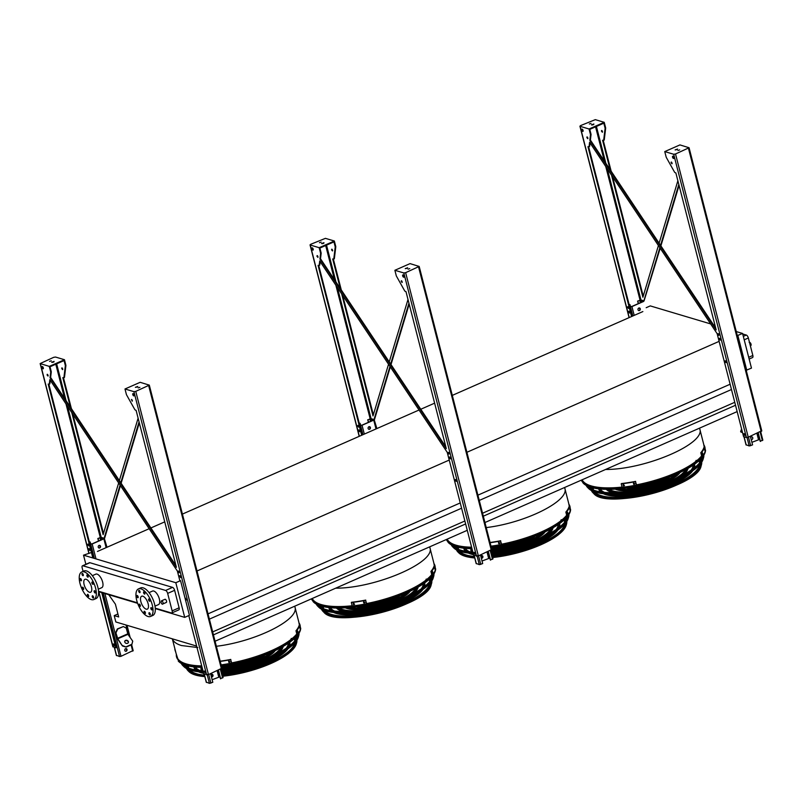 <?xml version="1.0" encoding="UTF-8"?>
<svg xmlns="http://www.w3.org/2000/svg" width="803" height="803" viewBox="0 0 803 803"><rect width="100%" height="100%" fill="white"/><g stroke="black" fill="none" stroke-linecap="round" stroke-linejoin="round"><path stroke-width="1.2" d="M166.341 602.421A1.706 0.753 -113.7 0 0 166.341 600.554A1.706 0.753 -113.7 0 0 164.966 599.299L161.473 600.825A1.706 0.753 66.3 0 1 162.848 602.089A1.706 0.753 66.3 0 1 162.848 603.956L166.341 602.421M149.047 592.604L152.54 591.068A7.388 3.252 66.3 0 1 159.345 598.978A7.388 3.252 66.3 0 1 158.482 604.599L154.999 606.135M98.538 591.229L137.443 602.832M155.25 608.152L171.38 612.96A2.74 1.204 -113.7 0 0 171.832 612.95A2.74 1.204 -113.7 0 0 172.143 610.872L167.656 593.387A2.74 1.204 -113.7 0 0 165.599 590.446L82.94 565.784A2.74 1.204 -113.7 0 0 82.488 565.794A2.74 1.204 -113.7 0 0 82.167 567.872L83.07 571.385M98.287 589.201L101.78 587.666A7.388 3.252 -113.7 0 0 101.78 579.595A7.388 3.252 -113.7 0 0 95.828 574.145L92.335 575.681M582.045 479.833A63.447 19.955 -14.4 0 0 583.64 482.051A63.447 19.955 -14.4 0 0 590.948 485.895A63.447 19.955 -14.4 0 0 622.064 487.09A63.337 19.914 165.6 0 1 591.038 485.855A63.337 19.914 165.6 0 1 582.145 479.782M701.611 455.873A63.337 19.914 165.6 0 1 636.518 484.851L635.484 481.629A64.702 20.346 165.6 0 1 621.221 483.838L621.371 483.577A64.019 20.135 -14.4 0 0 635.635 481.378M471.602 547.194A63.337 19.914 165.6 0 1 456.104 545.197A63.337 19.914 165.6 0 1 447.201 539.134M566.667 515.225A63.337 19.914 165.6 0 1 501.574 544.193L500.54 540.981A64.702 20.346 165.6 0 1 490.121 542.708M352.166 605.753A63.337 19.914 165.6 0 1 321.16 604.549A63.337 19.914 165.6 0 1 312.257 598.486M431.723 574.577A63.337 19.914 165.6 0 1 366.63 603.545L365.606 600.333A64.702 20.346 165.6 0 1 351.343 602.531L351.493 602.28A64.019 20.135 -14.4 0 0 365.746 600.082M175.817 582.717L180.545 580.649L189.438 615.299L184.72 617.377L175.817 582.717L83.522 555.174L91.442 552.524M85.871 564.298L83.522 555.174M184.72 617.377L155.28 608.584M137.614 603.314L98.568 591.66M82.488 565.794L89.454 562.722A2.74 1.204 66.3 0 1 89.916 562.712L82.94 565.784M165.599 590.446L172.565 587.384L89.916 562.712M172.565 587.384A2.74 1.204 66.3 0 1 174.632 590.325L167.656 593.387M172.143 610.872L179.119 607.801L174.632 590.325M179.119 607.801A2.74 1.204 66.3 0 1 178.808 609.889L171.832 612.95M730.118 384.236L477.915 495.16M460.239 502.939L208.027 613.863M719.117 341.365L466.904 452.29M449.228 460.069L197.026 570.993M731.473 389.515L479.271 500.44M461.595 508.209L209.382 619.133M194.988 639.7L191.666 626.932M734.755 402.303L482.553 513.227M464.877 520.996L212.675 631.921M735.518 405.264L483.316 516.188M465.64 523.957L213.427 634.882M737.144 411.608L484.942 522.532M467.266 530.311L215.063 641.236M117.911 613.984L114.207 615.62L115.833 621.964L196.635 646.084M108.736 594.692L115.391 604.167L118.673 616.955L114.207 615.62M642.862 311.574L452.3 395.387M434.624 403.166L420.782 409.249M419.036 410.022L182.411 514.091M164.735 521.86L150.904 527.952M149.157 528.715L97.464 551.45M92.044 552.414L92.777 552.283M736.271 331.569L742.574 333.456L737.315 335.624M646.194 307.7L650.279 305.903L710.645 323.92M713.465 324.763L714.961 325.215M201.714 665.898A63.337 19.914 165.6 0 1 186.216 663.9A63.337 19.914 165.6 0 1 176.931 656.754L172.334 638.827C173.378 641.768 176.419 644.006 181.498 645.542L197.779 647.539M296.779 633.928A63.337 19.914 165.6 0 1 231.696 662.897L230.662 659.685A64.702 20.346 165.6 0 1 220.243 661.401M742.574 333.456L751.467 368.105L746.208 370.273M746.75 370.183L737.857 335.534M743.317 336.357L746.298 335.052L742.715 333.978M748.697 357.295L752.843 355.468L748.356 337.983L744.21 339.81M746.298 335.052A2.74 1.204 66.3 0 1 748.356 337.983M752.843 355.468A2.74 1.204 66.3 0 1 752.531 357.556L749.149 359.041M89.444 592.233A7.046 3.102 66.3 0 1 84.486 585.839A7.046 3.102 66.3 0 1 84.947 579.304A7.046 3.102 66.3 0 1 90.619 584.504A7.046 3.102 66.3 0 1 90.619 592.202A7.046 3.102 66.3 0 1 89.444 592.233M94.152 591.65A1.235 0.542 -113.7 0 0 95.286 592.975A1.235 0.542 -113.7 0 0 95.286 591.63A1.235 0.542 -113.7 0 0 94.292 590.717A1.235 0.542 -113.7 0 0 94.152 591.65M91.923 582.988A1.235 0.542 -113.7 0 0 93.058 584.313A1.235 0.542 -113.7 0 0 93.058 582.968A1.235 0.542 -113.7 0 0 92.064 582.055A1.235 0.542 -113.7 0 0 91.923 582.988M86.905 575.831A1.235 0.542 -113.7 0 0 88.039 577.156A1.235 0.542 -113.7 0 0 88.039 575.811A1.235 0.542 -113.7 0 0 87.045 574.898A1.235 0.542 -113.7 0 0 86.905 575.831M82.016 574.376A1.235 0.542 -113.7 0 0 83.151 575.691A1.235 0.542 -113.7 0 0 83.151 574.346A1.235 0.542 -113.7 0 0 82.157 573.442A1.235 0.542 -113.7 0 0 82.016 574.376M80.139 579.475A1.235 0.542 -113.7 0 0 81.274 580.79A1.235 0.542 -113.7 0 0 81.274 579.445A1.235 0.542 -113.7 0 0 80.28 578.541A1.235 0.542 -113.7 0 0 80.139 579.475M82.358 588.137A1.235 0.542 -113.7 0 0 83.492 589.452A1.235 0.542 -113.7 0 0 83.492 588.107A1.235 0.542 -113.7 0 0 82.508 587.204A1.235 0.542 -113.7 0 0 82.358 588.137M87.386 595.294A1.235 0.542 -113.7 0 0 88.521 596.609A1.235 0.542 -113.7 0 0 88.521 595.264A1.235 0.542 -113.7 0 0 87.527 594.361A1.235 0.542 -113.7 0 0 87.386 595.294M92.275 596.749A1.235 0.542 -113.7 0 0 93.409 598.064A1.235 0.542 -113.7 0 0 93.409 596.719A1.235 0.542 -113.7 0 0 92.415 595.816A1.235 0.542 -113.7 0 0 92.275 596.749M91.331 599.59A15.046 6.625 66.3 0 1 80.742 585.929A15.046 6.625 66.3 0 1 81.725 571.977A15.046 6.625 66.3 0 1 93.841 583.088A15.046 6.625 66.3 0 1 93.841 599.53A15.046 6.625 66.3 0 1 91.331 599.59M81.725 571.977L83.974 570.993A15.046 6.625 66.3 0 1 96.089 582.105A15.046 6.625 66.3 0 1 96.089 598.536L93.841 599.53M148.143 603.776A7.046 3.102 66.3 0 1 147.33 609.126A7.046 3.102 66.3 0 1 141.659 603.926A7.046 3.102 66.3 0 1 141.659 596.227A7.046 3.102 66.3 0 1 148.143 603.776M150.864 608.584A1.235 0.542 -113.7 0 0 151.998 609.899A1.235 0.542 -113.7 0 0 151.998 608.554A1.235 0.542 -113.7 0 0 151.004 607.65A1.235 0.542 -113.7 0 0 150.864 608.584M148.635 599.921A1.235 0.542 -113.7 0 0 149.77 601.236A1.235 0.542 -113.7 0 0 149.77 599.891A1.235 0.542 -113.7 0 0 148.776 598.978A1.235 0.542 -113.7 0 0 148.635 599.921M143.607 592.765A1.235 0.542 -113.7 0 0 144.741 594.079A1.235 0.542 -113.7 0 0 144.741 592.734A1.235 0.542 -113.7 0 0 143.757 591.821A1.235 0.542 -113.7 0 0 143.607 592.765M138.728 591.299A1.235 0.542 -113.7 0 0 139.863 592.624A1.235 0.542 -113.7 0 0 139.863 591.279A1.235 0.542 -113.7 0 0 138.869 590.366A1.235 0.542 -113.7 0 0 138.728 591.299M136.851 596.398A1.235 0.542 -113.7 0 0 137.986 597.713A1.235 0.542 -113.7 0 0 137.986 596.368A1.235 0.542 -113.7 0 0 136.992 595.465A1.235 0.542 -113.7 0 0 136.851 596.398M139.07 605.06A1.235 0.542 -113.7 0 0 140.204 606.385A1.235 0.542 -113.7 0 0 140.204 605.04A1.235 0.542 -113.7 0 0 139.22 604.127A1.235 0.542 -113.7 0 0 139.07 605.06M144.098 612.217A1.235 0.542 -113.7 0 0 145.233 613.542A1.235 0.542 -113.7 0 0 145.233 612.197A1.235 0.542 -113.7 0 0 144.239 611.284A1.235 0.542 -113.7 0 0 144.098 612.217M148.977 613.673A1.235 0.542 -113.7 0 0 150.111 614.998A1.235 0.542 -113.7 0 0 150.111 613.653A1.235 0.542 -113.7 0 0 149.127 612.739A1.235 0.542 -113.7 0 0 148.977 613.673M152.289 605.01A15.046 6.625 66.3 0 1 150.552 616.453A15.046 6.625 66.3 0 1 138.437 605.342A15.046 6.625 66.3 0 1 138.437 588.91A15.046 6.625 66.3 0 1 152.289 605.01M138.437 588.91L140.686 587.916A15.046 6.625 66.3 0 1 154.537 604.017A15.046 6.625 66.3 0 1 152.801 615.469L150.552 616.453M211.781 676.879A55.899 17.586 165.6 0 1 211.42 676.879A1.365 1.154 106.6 0 0 212.163 674.279M219.962 676.778L212.143 679.699M210.918 674.942A1.365 1.154 -73.4 0 1 212.976 675.945A1.365 1.154 -73.4 0 1 211.43 676.909M222.923 677.421L220.464 678.756L218.296 670.304M210.597 673.687L212.805 682.289L209.432 683.353L206.371 682.159M218.476 670.224L220.684 678.826M201.834 666.36L200.87 668.979L201.242 669.501L202.065 667.253M201.242 669.501L202.757 669.933M89.806 543.691L91.964 543.912L103.657 538.773L99.963 537.669L98.056 538.512L98.689 540.961M98.879 547.967A1.365 1.154 106.6 0 0 99.662 545.357M115.762 632.433L117.238 638.194A1.365 0.602 -113.7 0 0 117.68 639.148L122.478 645.993L117.81 638.776L115.762 632.433L117.358 628.93L123.341 626.561L117.72 629.03L116.114 632.533M124.766 650.45A1.365 1.154 -73.4 0 1 126.282 648.643A1.365 1.154 -73.4 0 1 125.499 651.263A1.365 1.154 -73.4 0 1 124.766 650.45M133.037 650.591L121.012 656.302L119.547 656.523L116.485 655.328M98.056 538.512L101.218 537.378L104.199 538.271L103.868 538.833L92.174 543.982L89.866 543.952M98.247 547.184A1.365 1.154 -73.4 0 1 99.763 545.378A1.365 1.154 -73.4 0 1 98.99 547.997A1.365 1.154 -73.4 0 1 98.247 547.184M125.388 651.223A1.365 1.154 106.6 0 0 126.171 648.613M99.843 545.458L100.245 547.024M89.404 542.155L90.187 541.975L90.689 543.952M90.187 541.975L89.444 542.296M97.846 538.452L98.508 541.031M99.612 545.347L100.114 547.305M126.131 648.613L126.633 650.56M126.352 648.714L126.754 650.289M128.299 642.681A1.917 1.566 20.2 0 0 124.736 641.366M122.618 645.622L126.191 647.077L131.812 644.608L132.736 641.175L127.928 634.33L126.232 628.087L123.341 626.561M126.191 647.077L122.478 645.993M126.322 646.716L131.943 644.237M125.559 640.382A1.917 1.566 20.2 0 0 126.041 643.303A1.917 1.566 20.2 0 0 127.707 640.684A1.917 1.566 20.2 0 0 125.559 640.382M359.684 424.988L361.842 425.219L373.536 420.069L369.852 418.975L367.935 419.818L368.567 422.258M368.768 429.264A1.365 1.154 106.6 0 0 369.541 426.654M367.935 419.818L371.106 418.684L374.088 419.567L373.746 420.14L362.053 425.279L359.754 425.259M368.135 428.481A1.365 1.154 -73.4 0 1 369.651 426.684A1.365 1.154 -73.4 0 1 368.868 429.304A1.365 1.154 -73.4 0 1 368.135 428.481M369.721 426.754L370.123 428.33M359.292 423.462L360.065 423.271L360.577 425.259M360.065 423.271L359.332 423.603M367.724 419.748L368.386 422.338M369.5 426.644L370.002 428.601M480.806 556.238A1.365 1.154 -73.4 0 1 482.864 557.242A1.365 1.154 -73.4 0 1 481.308 558.205A1.365 1.154 106.6 0 0 482.041 555.586M489.84 558.085L482.031 560.996M492.811 558.717L490.352 560.062L488.174 551.601M480.485 554.983L482.693 563.586L479.311 564.65L476.259 563.455M488.354 551.52L490.563 560.123M471.722 547.666L470.759 550.276L471.12 550.798L471.953 548.549M471.12 550.798L472.636 551.239M629.562 306.284L631.73 306.515L643.424 301.376L639.73 300.272L637.823 301.115L638.455 303.564M638.646 310.56A1.365 1.154 106.6 0 0 639.429 307.95M637.823 301.115L640.985 299.981L643.966 300.874L643.635 301.436L631.941 306.585L629.632 306.555M638.014 309.787A1.365 1.154 -73.4 0 1 639.529 307.981A1.365 1.154 -73.4 0 1 638.746 310.6A1.365 1.154 -73.4 0 1 638.014 309.787M639.61 308.051L640.011 309.627M629.171 304.759L629.953 304.578L630.455 306.555M629.953 304.578L629.211 304.899M637.612 301.055L638.275 303.634M639.379 307.95L639.881 309.908M750.685 437.545A1.365 1.154 -73.4 0 1 752.742 438.548A1.365 1.154 -73.4 0 1 751.196 439.512A1.365 1.154 106.6 0 0 751.929 436.882M759.728 439.382L751.909 442.302M762.689 440.014L760.23 441.359L758.062 432.897M750.363 436.29L752.572 444.882L749.199 445.956L746.138 444.752M758.233 432.827L760.441 441.429M741.601 428.963L740.637 431.582L740.998 432.104L741.831 429.856M740.998 432.104L742.524 432.536M175.947 565.543L50.619 377.45L51.262 372.08A1.365 0.602 -113.7 0 0 51.201 371.428L50.007 366.77L64.059 360.587L65.264 365.245A1.365 0.602 66.3 0 1 65.324 365.897L63.939 377.44A1.365 0.602 66.3 0 1 63.718 377.832A1.365 0.602 66.3 0 1 63.487 377.842L71.397 408.627M72.812 414.147L103.467 533.523M63.487 377.842L62.815 377.631L70.373 407.101M71.788 412.622L103.125 534.647L118.653 482.944M50.619 377.45L50.057 377.701L50.699 372.331A1.365 0.602 -113.7 0 0 50.639 371.679L49.284 366.389L40.15 363.568L53.701 357.325L55.527 357.044L64.461 359.714L65.826 365.004A1.365 0.602 66.3 0 1 65.886 365.646L64.501 377.189A1.365 0.602 66.3 0 1 64.28 377.581A1.365 0.602 66.3 0 1 64.049 377.591M52.185 362.424L53.921 361.982M104.29 538.311L106.99 547.265M127.025 625.306L130.156 637.492M93.519 558.155L48.873 384.266L48.19 384.065L92.837 557.955M101.74 592.604L115.913 647.82L112.972 646.586M102.413 592.805L116.475 647.569L115.913 647.82M49.435 384.025A1.365 0.602 -113.7 0 0 49.656 384.015A1.365 0.602 -113.7 0 0 49.876 383.623L50.278 380.331M88.932 545.428L88.4 544.223M43.362 368.477A1.235 0.542 66.3 0 1 42.599 367.232A1.235 0.542 66.3 0 1 42.549 366.62M114.427 645.441L113.825 644.066M89.956 550.105L89.344 548.73M48.16 375.653L47.628 374.459M178.718 571.184L179.24 572.378M134.101 395.558A1.235 0.542 66.3 0 1 133.278 393.701M132.375 400.797L131.843 399.593M205.166 672.523L204.564 671.147M180.685 577.186L180.083 575.811M139.07 421.906L120.791 482.764M120.089 485.102L104.129 538.251M119.356 480.606L138.116 418.162M61.731 368.607L62.614 369.631L61.841 367.874L61.731 368.607M103.165 537.96L102.503 537.769M124.987 388.983L140.174 382.308L149.308 385.129L135.757 391.372L133.92 391.653L124.987 388.983L126.352 394.273A1.365 0.602 -113.7 0 0 126.633 394.996L134.673 409.349A1.365 0.602 -113.7 0 0 135.416 410.102L136.088 410.303L176.409 567.319L50.057 377.701M139.3 422.79L121.133 483.276M120.43 485.604L104.651 538.151M62.775 369.229L62.253 368.025M48.873 384.266A1.365 0.602 -113.7 0 0 49.093 384.266A1.365 0.602 -113.7 0 0 49.314 383.864L49.826 379.648L177.373 571.063L179.902 580.93M188.795 615.58L203.811 674.048L208.479 674.62L221.829 668.226M87.888 544.805L88.772 545.829L87.999 544.073L87.888 544.805M42.037 367.473A1.235 0.542 -113.7 0 0 43.171 368.798A1.235 0.542 -113.7 0 0 43.171 367.453A1.235 0.542 -113.7 0 0 42.178 366.539A1.235 0.542 -113.7 0 0 42.037 367.473M113.313 644.719L114.257 645.813L113.434 643.936L113.313 644.719M88.842 549.382L89.785 550.477L88.952 548.6L88.842 549.382M47.116 375.031L47.999 376.055L47.226 374.308L47.116 375.031M178.206 571.756L179.079 572.78L178.316 571.033L178.206 571.756M134.051 394.946A1.235 0.542 -113.7 0 0 132.917 393.621A1.235 0.542 -113.7 0 0 132.917 394.966A1.235 0.542 -113.7 0 0 133.9 395.879A1.235 0.542 -113.7 0 0 134.051 394.946M132.324 400.466L131.441 399.442L132.214 401.199L132.324 400.466M205.116 672.121L204.173 671.017L204.996 672.904L205.116 672.121M180.635 576.785L179.691 575.681L180.514 577.558L180.635 576.785M186.296 600.072L185.473 598.195M51.282 360.798L49.565 361.38L51.282 360.798M54.102 361.39L51.653 362.223L54.102 361.39M49.284 366.389L64.461 359.714M135.687 387.347L137.433 386.905M135.356 387.307L137.805 386.474L135.356 387.307M138.176 387.899L139.893 387.317L138.176 387.899M333.375 259.138L341.275 289.933M342.69 295.444L373.345 414.83M445.836 446.839L320.497 258.757L321.15 253.377A1.365 0.602 -113.7 0 0 321.09 252.734L319.885 248.067L333.948 241.894L335.142 246.551A1.365 0.602 66.3 0 1 335.202 247.194L333.817 258.737A1.365 0.602 66.3 0 1 333.596 259.128A1.365 0.602 66.3 0 1 333.365 259.138L332.693 258.937L340.261 288.397M341.676 293.918L373.004 415.954L388.542 364.251M320.497 258.757L319.935 258.998L320.588 253.628A1.365 0.602 -113.7 0 0 320.527 252.975L319.162 247.685L310.229 245.025L310.651 244.323L325.416 238.35L334.349 241.01L319.162 247.685M389.244 361.912L407.994 299.469M408.958 303.213L390.68 364.07M389.977 366.409L374.017 419.547M331.619 249.904L332.502 250.927L331.729 249.181L331.619 249.904M373.054 419.266L372.391 419.066M319.313 265.321A1.365 0.602 -113.7 0 0 319.544 265.311A1.365 0.602 -113.7 0 0 319.765 264.92L320.156 261.627M361.691 435.236L318.078 265.361L318.751 265.572L362.253 434.995M358.811 426.724L358.289 425.53M313.24 249.773A1.235 0.542 66.3 0 1 312.477 248.528A1.235 0.542 66.3 0 1 312.427 247.916M359.834 431.402L359.232 430.027M318.038 256.96L317.516 255.755M448.596 452.48L449.128 453.685M403.979 276.854A1.235 0.542 66.3 0 1 403.216 275.61A1.235 0.542 66.3 0 1 403.166 274.997M402.253 282.094L401.731 280.899M475.055 553.829L474.443 552.444M450.573 458.483L449.971 457.108M456.355 480.997L455.743 479.622M374.168 419.608L376.868 428.561M321.16 242.104L319.443 242.687L321.16 242.104M323.98 242.697L321.531 243.53L323.98 242.697M318.751 265.572A1.365 0.602 -113.7 0 0 318.982 265.562A1.365 0.602 -113.7 0 0 319.203 265.171L319.704 260.955L447.251 452.36L473.7 555.355L478.367 555.917L491.707 549.523M394.875 270.29L410.052 263.615L419.186 266.435L405.635 272.669L403.809 272.95L394.875 270.29L396.23 275.58A1.365 0.602 -113.7 0 0 396.521 276.292L404.551 290.646A1.365 0.602 -113.7 0 0 405.294 291.399L405.977 291.599L446.287 448.616L319.935 258.998M357.777 426.102L358.66 427.126L357.887 425.369L357.777 426.102M311.915 248.779A1.235 0.542 -113.7 0 0 313.05 250.094A1.235 0.542 -113.7 0 0 313.05 248.749A1.235 0.542 -113.7 0 0 312.056 247.846A1.235 0.542 -113.7 0 0 311.915 248.779M358.72 430.679L359.664 431.783L358.841 429.906L358.72 430.679M316.994 256.338L317.878 257.361L317.115 255.605L316.994 256.338M448.084 453.053L448.967 454.086L448.194 452.33L448.084 453.053M402.654 275.861A1.235 0.542 -113.7 0 0 403.789 277.176A1.235 0.542 -113.7 0 0 403.789 275.83A1.235 0.542 -113.7 0 0 402.795 274.927A1.235 0.542 -113.7 0 0 402.654 275.861M401.219 281.472L402.092 282.495L401.329 280.739L401.219 281.472M473.931 553.106L474.884 554.2L474.051 552.323L473.931 553.106M449.459 457.76L450.403 458.864L449.58 456.987L449.459 457.76M455.241 480.274L456.184 481.378L455.351 479.501L455.241 480.274M409.179 304.086L391.011 364.572M390.308 366.911L374.529 419.447M335.142 246.551L335.704 246.3L334.349 241.01M335.704 246.3A1.365 0.602 66.3 0 1 335.764 246.953L334.379 258.496A1.365 0.602 66.3 0 1 334.158 258.887A1.365 0.602 66.3 0 1 333.928 258.887M332.131 249.331L332.663 250.526M322.063 243.731L323.81 243.279M405.234 268.603L407.683 267.77L405.234 268.603M408.054 269.196L409.771 268.614L408.054 269.196M405.575 268.654L407.312 268.202M715.714 328.146L590.386 140.053L591.028 134.683A1.365 0.602 -113.7 0 0 590.968 134.031L589.773 129.373L603.826 123.19L605.02 127.848A1.365 0.602 66.3 0 1 605.091 128.5L603.705 140.043A1.365 0.602 66.3 0 1 603.485 140.435A1.365 0.602 66.3 0 1 603.254 140.435L611.163 171.23M612.579 176.75L643.223 296.126M603.254 140.435L602.571 140.234L610.139 169.704M611.555 175.225L642.892 297.251L658.42 245.547M590.386 140.053L589.824 140.304L590.466 134.924A1.365 0.602 -113.7 0 0 590.406 134.282L589.051 128.992L580.117 126.322L580.529 125.619L595.294 119.647L604.227 122.317L589.051 128.992M659.122 243.209L677.873 180.765M678.836 184.509L660.558 245.367M659.855 247.705L643.896 300.854M601.497 131.21L602.38 132.234L601.608 130.477L601.497 131.21M642.932 300.563L642.27 300.362M589.201 146.618A1.365 0.602 -113.7 0 0 589.422 146.618A1.365 0.602 -113.7 0 0 589.643 146.226L590.044 142.924M631.57 316.543L587.957 146.668L588.639 146.869L632.132 316.292M628.699 308.031L628.167 306.826M583.129 131.07A1.235 0.542 66.3 0 1 582.366 129.835A1.235 0.542 66.3 0 1 582.316 129.213M629.723 312.708L629.11 311.333M587.926 138.257L587.394 137.062M718.484 333.787L719.006 334.981M673.868 158.161A1.235 0.542 66.3 0 1 673.095 156.916A1.235 0.542 66.3 0 1 673.044 156.304M672.141 163.4L671.609 162.196M744.933 435.126L744.331 433.75M720.452 339.789L719.849 338.414M726.233 362.304L725.631 360.928M644.056 300.904L660.196 248.207M591.048 123.401L589.332 123.983L591.048 123.401M593.869 123.993L591.42 124.826L593.869 123.993M588.639 146.869A1.365 0.602 -113.7 0 0 588.86 146.859A1.365 0.602 -113.7 0 0 589.081 146.467L589.593 142.251L717.139 333.667L743.578 436.651L746.419 437.505L748.245 437.213L761.595 430.82M664.754 151.586L679.94 144.911L689.074 147.732L675.524 153.975L673.687 154.256L664.754 151.586L666.119 156.876A1.365 0.602 -113.7 0 0 666.4 157.589L674.44 171.942A1.365 0.602 -113.7 0 0 675.182 172.705L675.855 172.906L716.176 329.923L589.824 140.304M627.655 307.398L628.538 308.432L627.765 306.676L627.655 307.398M581.804 130.076A1.235 0.542 -113.7 0 0 582.938 131.401A1.235 0.542 -113.7 0 0 582.938 130.056A1.235 0.542 -113.7 0 0 581.944 129.142A1.235 0.542 -113.7 0 0 581.804 130.076M628.598 311.986L629.552 313.08L628.719 311.203L628.598 311.986M586.883 137.634L587.766 138.658L586.993 136.911L586.883 137.634M717.972 334.359L718.846 335.383L718.083 333.626L717.972 334.359M672.533 157.157A1.235 0.542 -113.7 0 0 673.667 158.482A1.235 0.542 -113.7 0 0 673.667 157.137A1.235 0.542 -113.7 0 0 672.683 156.224A1.235 0.542 -113.7 0 0 672.533 157.157M671.097 162.768L671.981 163.792L671.208 162.045L671.097 162.768M743.819 434.403L744.762 435.497L743.939 433.62L743.819 434.403M719.337 339.067L720.281 340.161L719.458 338.284L719.337 339.067M725.119 361.581L726.063 362.675L725.239 360.798L725.119 361.581M679.067 185.383L660.899 245.869M605.02 127.848L605.582 127.607L604.227 122.317M605.582 127.607A1.365 0.602 66.3 0 1 605.653 128.249L604.268 139.792A1.365 0.602 66.3 0 1 604.047 140.184A1.365 0.602 66.3 0 1 603.816 140.194M602.019 130.628L602.541 131.833M591.952 125.027L593.688 124.575M675.122 149.91L677.571 149.077L675.122 149.91M677.943 150.502L679.659 149.92L677.943 150.502M675.453 149.95L677.2 149.509M201.463 667.383A63.939 20.105 165.6 0 1 186.045 665.376A63.939 20.105 165.6 0 1 178.688 661.501L176.158 653.722M298.846 622.225L300.382 630.255A63.939 20.105 165.6 0 1 221.447 666.088M176.64 655.599A63.447 19.955 -14.4 0 0 178.818 660.096A63.447 19.955 -14.4 0 0 186.125 663.94A63.447 19.955 -14.4 0 0 201.734 665.938M231.665 662.937A63.447 19.955 -14.4 0 0 296.809 634.009M299.73 625.196A63.447 19.955 -14.4 0 0 299.328 624.102M195.5 667.072A48.1 15.127 -14.4 0 0 199.756 670.445M221.799 672.543A48.1 15.127 -14.4 0 0 281.391 652.909M286.229 648.242A48.1 15.127 -14.4 0 0 288.327 643.233M193.924 666.912A49.465 15.558 -14.4 0 0 197.036 670.144M201.954 672.061A49.465 15.558 -14.4 0 0 203.39 672.392M221.929 673.024A49.465 15.558 -14.4 0 0 285.075 650.721M288.468 646.666A49.465 15.558 -14.4 0 0 289.632 642.33M203.641 673.396A49.465 15.558 165.6 0 1 201.192 672.784A49.465 15.558 165.6 0 1 198.471 671.77M195.641 669.933A49.465 15.558 165.6 0 1 193.935 667.203L193.864 666.902M289.682 642.3L289.763 642.601A49.465 15.558 165.6 0 1 289.582 645.813M287.986 648.784A49.465 15.558 165.6 0 1 222.18 674.028M212.233 674.319A49.465 15.558 165.6 0 1 211.721 674.299M269.547 657.075A41.344 12.999 -14.4 0 0 280.839 647.73M240.438 667.976A42.71 13.43 -14.4 0 0 249.382 665.677M274.024 655.067A42.71 13.43 -14.4 0 0 282.505 646.816M283.238 646.395A42.71 13.43 165.6 0 1 278.882 652.628M271.063 658.008A42.71 13.43 165.6 0 1 221.568 671.619M221.799 667.484A34.579 10.881 -14.4 0 0 271.193 652.387M221.939 668.026A35.954 11.302 -14.4 0 0 273.381 651.414M275.349 650.5A35.954 11.302 165.6 0 1 258.325 661.371M230.531 668.508A35.954 11.302 165.6 0 1 221.176 669.029M230.341 664.673A27.824 8.753 -14.4 0 0 256.649 657.918M226.326 665.366A29.189 9.184 -14.4 0 0 260.493 656.593M265.351 654.786A29.189 9.184 165.6 0 1 221.457 666.159M241.482 660.739A21.069 6.625 -14.4 0 0 244.985 659.835M300.051 628.287L299.87 627.263A64.702 20.346 -14.4 0 0 299.981 626.972L300.242 627.986A64.702 20.346 165.6 0 1 300.131 628.267L300.101 628.307M297.582 632.292L297.451 631.268A64.702 20.346 -14.4 0 0 297.692 630.957L297.953 631.971A64.702 20.346 165.6 0 1 297.712 632.272L297.652 632.312M299.86 625.176A64.702 20.346 165.6 0 1 296.628 630.666L295.976 630.767A64.019 20.135 -14.4 0 0 299.208 625.276L299.86 625.176L300.744 628.639A64.702 20.346 165.6 0 1 297.511 634.129L296.628 630.666M297.511 634.129L296.859 634.229L295.976 630.767M297.301 632.071L297.05 631.058M229.387 661.21L229.638 662.214A64.702 20.346 165.6 0 1 228.845 662.365L228.594 661.351A64.702 20.346 -14.4 0 0 229.387 661.21L229.638 662.214L230.049 661.843M228.735 661.1L228.996 662.114L228.594 661.351M231.696 662.887L231.545 663.137A64.702 20.346 165.6 0 1 221.126 664.864M231.545 663.137L230.662 659.685M228.996 662.114A64.019 20.135 -14.4 0 0 229.788 661.963M220.183 661.18A64.019 20.135 -14.4 0 0 230.812 659.434M175.947 652.889L174.813 649.466A64.702 20.346 165.6 0 1 174.954 649.045M183.295 664.402A59.593 18.74 -14.4 0 0 184.058 665.255A59.593 18.74 -14.4 0 0 202.938 670.666M221.116 669.883A59.593 18.74 -14.4 0 0 297.481 636.137A59.593 18.74 -14.4 0 0 297.732 635.012M184.61 665.767A58.83 18.499 165.6 0 1 183.807 664.603M297.391 635.444A58.83 18.499 165.6 0 1 297.24 636.849M181.307 663.439A60.847 19.131 -14.4 0 0 182.883 665.637A60.847 19.131 -14.4 0 0 203.079 671.198M221.226 670.304A60.847 19.131 -14.4 0 0 298.696 635.896A60.847 19.131 -14.4 0 0 299.007 633.216M203.32 672.131A60.084 18.891 165.6 0 1 190.843 670.304A60.084 18.891 165.6 0 1 183.927 666.661L182.883 665.637M298.696 635.896L298.274 637.301A60.084 18.891 165.6 0 1 221.487 671.308M187.601 665.797A55.578 17.485 -14.4 0 0 187.751 667.694M188.575 669.511A55.578 17.485 -14.4 0 0 189.398 670.515M295.333 643.323A55.578 17.485 -14.4 0 0 295.574 642.039M295.424 640.041A55.578 17.485 -14.4 0 0 294.641 638.315M187.38 665.747A55.738 17.525 -14.4 0 0 187.571 667.604M188.484 669.481A55.738 17.525 -14.4 0 0 189.297 670.415A55.738 17.525 -14.4 0 0 204.484 675.313M211.079 675.564A55.738 17.525 -14.4 0 0 212.825 675.534M222.411 674.911A55.738 17.525 -14.4 0 0 295.384 643.183A55.738 17.525 -14.4 0 0 295.634 641.968M295.534 639.891A55.738 17.525 -14.4 0 0 294.811 638.154M188.293 665.968A54.855 17.254 -14.4 0 0 188.464 667.534A54.855 17.254 -14.4 0 0 188.625 668.066M189.759 669.953A54.855 17.254 -14.4 0 0 204.454 675.162M211.059 675.464A54.855 17.254 -14.4 0 0 212.835 675.453M222.401 674.871A54.855 17.254 -14.4 0 0 294.751 643.002M294.831 640.804A54.855 17.254 -14.4 0 0 294.721 640.252A54.855 17.254 -14.4 0 0 294.119 638.797M186.216 665.426A56.993 17.927 -14.4 0 0 186.166 666.861M186.587 668.588A56.993 17.927 -14.4 0 0 188.113 670.796A56.993 17.927 -14.4 0 0 204.635 675.875M211.209 676.046A56.993 17.927 -14.4 0 0 212.715 676.016M222.521 675.333A56.993 17.927 -14.4 0 0 296.598 642.942A56.993 17.927 -14.4 0 0 296.869 640.262M296.407 638.556A56.993 17.927 -14.4 0 0 295.675 637.321M433.791 562.873L435.326 570.903A63.939 20.105 165.6 0 1 387.588 599.841A63.939 20.105 165.6 0 1 320.989 606.024A63.939 20.105 165.6 0 1 313.622 602.15L311.293 598.908M312.156 598.526A63.447 19.955 -14.4 0 0 313.762 600.744A63.447 19.955 -14.4 0 0 321.07 604.589A63.447 19.955 -14.4 0 0 352.176 605.793M366.61 603.585A63.447 19.955 -14.4 0 0 431.743 574.667M434.674 565.844A63.447 19.955 -14.4 0 0 434.272 564.75M330.445 607.72A48.1 15.127 -14.4 0 0 334.69 611.103M341.185 612.85A48.1 15.127 -14.4 0 0 416.335 593.558M421.173 588.9A48.1 15.127 -14.4 0 0 423.271 583.891M328.869 607.56A49.465 15.558 -14.4 0 0 331.98 610.792M336.889 612.709A49.465 15.558 -14.4 0 0 380.401 609.607A49.465 15.558 -14.4 0 0 420.019 591.369M423.402 587.314A49.465 15.558 -14.4 0 0 424.576 582.988M422.93 589.432A49.465 15.558 165.6 0 1 383.453 609.868A49.465 15.558 165.6 0 1 336.126 613.432A49.465 15.558 165.6 0 1 333.416 612.418M330.585 610.581A49.465 15.558 165.6 0 1 328.879 607.851L328.798 607.55M424.626 582.948L424.707 583.249A49.465 15.558 165.6 0 1 424.526 586.461M339.177 608.052A41.344 12.999 -14.4 0 0 342.55 609.487A41.344 12.999 -14.4 0 0 353.571 610.802M404.481 597.733A41.344 12.999 -14.4 0 0 415.783 588.378M337.27 608.052A42.71 13.43 -14.4 0 0 341.426 609.989A42.71 13.43 -14.4 0 0 348.673 611.193M375.382 608.624A42.71 13.43 -14.4 0 0 384.326 606.325M408.968 595.716A42.71 13.43 -14.4 0 0 417.44 587.465M343.242 611.394A42.71 13.43 165.6 0 1 341.687 610.993A42.71 13.43 165.6 0 1 336.427 608.032M418.182 587.043A42.71 13.43 165.6 0 1 413.826 593.276M406.007 598.657A42.71 13.43 165.6 0 1 352.688 612.338M349.867 607.48A34.579 10.881 -14.4 0 0 406.137 593.036M347.488 607.68A35.954 11.302 -14.4 0 0 379.347 605.492A35.954 11.302 -14.4 0 0 408.315 592.062M365.475 609.156A35.954 11.302 165.6 0 1 347.237 608.544A35.954 11.302 165.6 0 1 345.31 607.831M410.293 591.149A35.954 11.302 165.6 0 1 393.269 602.019M365.275 605.321A27.824 8.753 -14.4 0 0 391.583 598.566M361.27 606.014A29.189 9.184 -14.4 0 0 395.437 597.241M400.296 595.435A29.189 9.184 165.6 0 1 356.141 606.777M376.416 601.387A21.069 6.625 -14.4 0 0 379.929 600.483M434.995 568.936L434.814 567.912A64.702 20.346 -14.4 0 0 434.925 567.631L435.186 568.634A64.702 20.346 165.6 0 1 435.075 568.925L435.035 568.956M432.526 572.951L432.395 571.917A64.702 20.346 -14.4 0 0 432.636 571.616L432.897 572.619A64.702 20.346 165.6 0 1 432.656 572.93L432.596 572.971M434.794 565.824A64.702 20.346 165.6 0 1 431.562 571.314L430.91 571.415A64.019 20.135 -14.4 0 0 434.142 565.924L434.794 565.824L435.688 569.287A64.702 20.346 165.6 0 1 432.456 574.777L431.562 571.314M432.456 574.777L431.803 574.878L430.91 571.415M432.245 572.72L431.984 571.716M353.942 603.485L354.193 604.488A64.702 20.346 165.6 0 1 353.43 604.589L353.179 603.585A64.702 20.346 -14.4 0 0 353.942 603.485L354.193 604.488L354.585 604.137M353.32 603.334L353.581 604.338L353.179 603.585M364.321 601.859L364.582 602.862A64.702 20.346 165.6 0 1 363.789 603.013L363.528 602.009A64.702 20.346 -14.4 0 0 364.321 601.859L364.582 602.862L364.984 602.491M363.679 601.758L363.94 602.762L363.528 602.009M366.64 603.535L366.489 603.786A64.702 20.346 165.6 0 1 352.226 605.994L351.343 602.531M366.489 603.786L365.606 600.333M353.581 604.338A64.019 20.135 -14.4 0 0 354.344 604.237M363.94 602.762A64.019 20.135 -14.4 0 0 364.733 602.611M318.239 605.05A59.593 18.74 -14.4 0 0 319.002 605.904A59.593 18.74 -14.4 0 0 379.508 606.124A59.593 18.74 -14.4 0 0 432.426 576.785A59.593 18.74 -14.4 0 0 432.676 575.671M319.554 606.416A58.83 18.499 165.6 0 1 318.751 605.261M432.335 576.092A58.83 18.499 165.6 0 1 432.185 577.498M316.252 604.087A60.847 19.131 -14.4 0 0 317.817 606.285A60.847 19.131 -14.4 0 0 379.608 606.506A60.847 19.131 -14.4 0 0 433.64 576.554A60.847 19.131 -14.4 0 0 433.951 573.864M433.64 576.554L433.219 577.949A60.084 18.891 165.6 0 1 388.371 605.141A60.084 18.891 165.6 0 1 325.777 610.953A60.084 18.891 165.6 0 1 318.861 607.309L317.817 606.285M322.545 606.446A55.578 17.485 -14.4 0 0 322.686 608.343M323.519 610.17A55.578 17.485 -14.4 0 0 324.342 611.173M430.278 583.972A55.578 17.485 -14.4 0 0 430.518 582.697M430.368 580.699A55.578 17.485 -14.4 0 0 429.585 578.963M322.314 606.395A55.738 17.525 -14.4 0 0 322.515 608.262M323.428 610.129A55.738 17.525 -14.4 0 0 324.231 611.073A55.738 17.525 -14.4 0 0 380.823 611.274A55.738 17.525 -14.4 0 0 430.328 583.831A55.738 17.525 -14.4 0 0 430.579 582.617M430.478 580.539A55.738 17.525 -14.4 0 0 429.756 578.812M323.228 606.616A54.855 17.254 -14.4 0 0 323.398 608.182A54.855 17.254 -14.4 0 0 323.569 608.724M324.703 610.611A54.855 17.254 -14.4 0 0 380.823 611.254A54.855 17.254 -14.4 0 0 429.685 583.651M429.776 581.452A54.855 17.254 -14.4 0 0 429.665 580.9A54.855 17.254 -14.4 0 0 429.053 579.445M321.16 606.074A56.993 17.927 -14.4 0 0 321.11 607.51M321.521 609.236A56.993 17.927 -14.4 0 0 323.057 611.444A56.993 17.927 -14.4 0 0 380.923 611.655A56.993 17.927 -14.4 0 0 431.532 583.59A56.993 17.927 -14.4 0 0 431.813 580.92M431.352 579.204A56.993 17.927 -14.4 0 0 430.619 577.969M471.341 548.69A63.939 20.105 165.6 0 1 455.933 546.672A63.939 20.105 165.6 0 1 448.566 542.808L446.237 539.556M568.735 503.521L570.271 511.561A63.939 20.105 165.6 0 1 491.326 547.395M447.1 539.184A63.447 19.955 -14.4 0 0 448.706 541.403A63.447 19.955 -14.4 0 0 456.004 545.247A63.447 19.955 -14.4 0 0 471.612 547.245M501.554 544.243A63.447 19.955 -14.4 0 0 566.687 515.315M569.618 506.492A63.447 19.955 -14.4 0 0 569.217 505.398M465.389 548.369A48.1 15.127 -14.4 0 0 469.635 551.751M491.687 553.849A48.1 15.127 -14.4 0 0 551.28 534.206M556.118 529.548A48.1 15.127 -14.4 0 0 558.215 524.54M463.803 548.208A49.465 15.558 -14.4 0 0 466.914 551.44M471.833 553.357A49.465 15.558 -14.4 0 0 473.268 553.689M491.807 554.321A49.465 15.558 -14.4 0 0 554.963 532.018M558.346 527.972A49.465 15.558 -14.4 0 0 559.52 523.636M473.529 554.702A49.465 15.558 165.6 0 1 471.07 554.08A49.465 15.558 165.6 0 1 468.35 553.066M465.529 551.229A49.465 15.558 165.6 0 1 463.823 548.499L463.743 548.198M559.571 523.596L559.641 523.897A49.465 15.558 165.6 0 1 559.47 527.109M557.874 530.08A49.465 15.558 165.6 0 1 492.068 555.325M482.121 555.616A49.465 15.558 165.6 0 1 481.609 555.596M539.425 538.381A41.344 12.999 -14.4 0 0 550.717 529.026M510.327 549.272A42.71 13.43 -14.4 0 0 519.27 546.984M543.902 536.364A42.71 13.43 -14.4 0 0 552.384 528.113M553.126 527.691A42.71 13.43 165.6 0 1 548.77 533.925M540.941 539.305A42.71 13.43 165.6 0 1 491.446 552.926M491.687 548.79A34.579 10.881 -14.4 0 0 541.081 533.684M491.827 549.332A35.954 11.302 -14.4 0 0 543.26 532.72M545.237 531.797A35.954 11.302 165.6 0 1 528.213 542.677M500.41 549.814A35.954 11.302 165.6 0 1 491.065 550.336M500.219 545.97A27.824 8.753 -14.4 0 0 526.527 539.215M496.214 546.662A29.189 9.184 -14.4 0 0 530.371 537.9M535.24 536.093A29.189 9.184 165.6 0 1 491.346 547.455M511.36 542.035A21.069 6.625 -14.4 0 0 514.874 541.142M569.939 509.584L569.759 508.57A64.702 20.346 -14.4 0 0 569.869 508.279L570.12 509.283A64.702 20.346 165.6 0 1 570.01 509.574L569.979 509.604M567.46 513.599L567.34 512.575A64.702 20.346 -14.4 0 0 567.58 512.264L567.841 513.268A64.702 20.346 165.6 0 1 567.591 513.579L567.53 513.619M569.739 506.472A64.702 20.346 165.6 0 1 566.506 511.973L565.854 512.073A64.019 20.135 -14.4 0 0 569.086 506.573L569.739 506.472L570.632 509.935A64.702 20.346 165.6 0 1 567.4 515.426L566.506 511.973M567.4 515.426L566.747 515.526L565.854 512.073M567.189 513.368L566.928 512.364M499.265 542.507L499.526 543.521A64.702 20.346 165.6 0 1 498.733 543.661L498.472 542.657A64.702 20.346 -14.4 0 0 499.265 542.507L499.526 543.521L499.928 543.139M498.623 542.406L498.733 543.661L498.472 542.657M501.584 544.193L501.433 544.444A64.702 20.346 165.6 0 1 491.014 546.16M501.433 544.444L500.54 540.981M498.874 543.41A64.019 20.135 -14.4 0 0 499.667 543.27M490.061 542.487A64.019 20.135 -14.4 0 0 500.691 540.73M453.183 545.699A59.593 18.74 -14.4 0 0 453.936 546.562A59.593 18.74 -14.4 0 0 472.826 551.962M491.004 551.189A59.593 18.74 -14.4 0 0 567.37 517.433A59.593 18.74 -14.4 0 0 567.621 516.319M454.498 547.064A58.83 18.499 165.6 0 1 453.695 545.91M567.269 516.741A58.83 18.499 165.6 0 1 567.129 518.146M451.196 544.735A60.847 19.131 -14.4 0 0 452.762 546.933A60.847 19.131 -14.4 0 0 472.957 552.494M491.105 551.601A60.847 19.131 -14.4 0 0 568.584 517.202A60.847 19.131 -14.4 0 0 568.895 514.512M473.198 553.428A60.084 18.891 165.6 0 1 460.721 551.601A60.084 18.891 165.6 0 1 453.805 547.967L452.762 546.933M568.584 517.202L568.163 518.597A60.084 18.891 165.6 0 1 491.366 552.605M457.489 547.104A55.578 17.485 -14.4 0 0 457.63 548.991M458.453 550.818A55.578 17.485 -14.4 0 0 459.286 551.822M565.222 524.62A55.578 17.485 -14.4 0 0 565.463 523.345M565.302 521.348A55.578 17.485 -14.4 0 0 564.519 519.621M457.258 547.044A55.738 17.525 -14.4 0 0 457.449 548.911M458.362 550.778A55.738 17.525 -14.4 0 0 459.175 551.721A55.738 17.525 -14.4 0 0 474.372 556.62M480.967 556.86A55.738 17.525 -14.4 0 0 482.713 556.84M492.289 556.218A55.738 17.525 -14.4 0 0 565.262 524.479A55.738 17.525 -14.4 0 0 565.523 523.265M565.422 521.187A55.738 17.525 -14.4 0 0 564.69 519.461M458.172 547.265A54.855 17.254 -14.4 0 0 458.342 548.84A54.855 17.254 -14.4 0 0 458.513 549.372M459.647 551.26A54.855 17.254 -14.4 0 0 474.332 556.469M480.937 556.77A54.855 17.254 -14.4 0 0 482.713 556.75M492.279 556.168A54.855 17.254 -14.4 0 0 564.629 524.299M564.72 522.101A54.855 17.254 -14.4 0 0 564.609 521.548A54.855 17.254 -14.4 0 0 563.997 520.093M456.104 546.723A56.993 17.927 -14.4 0 0 456.054 548.158M456.465 549.884A56.993 17.927 -14.4 0 0 458.001 552.093A56.993 17.927 -14.4 0 0 474.513 557.182M481.087 557.342A56.993 17.927 -14.4 0 0 482.603 557.322M492.4 556.64A56.993 17.927 -14.4 0 0 566.476 524.249A56.993 17.927 -14.4 0 0 566.757 521.569M566.296 519.852A56.993 17.927 -14.4 0 0 565.553 518.628M703.679 444.169L705.205 452.209A63.939 20.105 165.6 0 1 657.476 481.138A63.939 20.105 165.6 0 1 590.867 487.331A63.939 20.105 165.6 0 1 583.51 483.456L581.181 480.204M636.488 484.892A63.447 19.955 -14.4 0 0 701.631 455.963M704.552 447.151A63.447 19.955 -14.4 0 0 704.161 446.046M600.323 489.017A48.1 15.127 -14.4 0 0 604.579 492.4M611.063 494.156A48.1 15.127 -14.4 0 0 686.214 474.854M691.052 470.197A48.1 15.127 -14.4 0 0 693.15 465.188M598.747 488.856A49.465 15.558 -14.4 0 0 601.859 492.098M606.777 494.016A49.465 15.558 -14.4 0 0 650.289 490.914A49.465 15.558 -14.4 0 0 689.907 472.666M693.29 468.621A49.465 15.558 -14.4 0 0 694.454 464.285M692.808 470.739A49.465 15.558 165.6 0 1 653.341 491.175A49.465 15.558 165.6 0 1 606.014 494.738A49.465 15.558 165.6 0 1 603.294 493.715M600.463 491.888A49.465 15.558 165.6 0 1 598.767 489.157L598.687 488.856M694.505 464.244L694.585 464.546A49.465 15.558 165.6 0 1 694.404 467.768M609.055 489.348A41.344 12.999 -14.4 0 0 612.438 490.794A41.344 12.999 -14.4 0 0 623.459 492.098M674.369 479.03A41.344 12.999 -14.4 0 0 685.662 469.685M607.158 489.348A42.71 13.43 -14.4 0 0 611.304 491.285A42.71 13.43 -14.4 0 0 618.561 492.49M645.261 489.93A42.71 13.43 -14.4 0 0 654.204 487.632M678.846 477.012A42.71 13.43 -14.4 0 0 687.328 468.761M613.121 492.701A42.71 13.43 165.6 0 1 611.565 492.289A42.71 13.43 165.6 0 1 606.305 489.338M688.061 468.34A42.71 13.43 165.6 0 1 683.704 474.573M675.885 479.953A42.71 13.43 165.6 0 1 622.576 493.644M619.745 488.786A34.579 10.881 -14.4 0 0 676.016 474.332M617.366 488.987A35.954 11.302 -14.4 0 0 649.225 486.799A35.954 11.302 -14.4 0 0 678.204 473.368M635.354 490.462A35.954 11.302 165.6 0 1 617.126 489.85A35.954 11.302 165.6 0 1 615.198 489.137M680.171 472.445A35.954 11.302 165.6 0 1 663.148 483.326M635.163 486.618A27.824 8.753 -14.4 0 0 661.471 479.863M631.158 487.321A29.189 9.184 -14.4 0 0 665.316 478.548M670.174 476.741A29.189 9.184 165.6 0 1 626.029 488.073M646.305 482.693A21.069 6.625 -14.4 0 0 649.808 481.79M704.873 450.232L704.693 449.218A64.702 20.346 -14.4 0 0 704.803 448.927L705.064 449.931A64.702 20.346 165.6 0 1 704.954 450.222L704.924 450.262M702.404 454.247L702.274 453.223A64.702 20.346 -14.4 0 0 702.525 452.912L702.776 453.916A64.702 20.346 165.6 0 1 702.535 454.227L702.474 454.267M704.683 447.13A64.702 20.346 165.6 0 1 701.451 452.621L700.798 452.721A64.019 20.135 -14.4 0 0 704.03 447.231L704.683 447.13L705.566 450.583A64.702 20.346 165.6 0 1 702.334 456.074L701.451 452.621M702.334 456.074L701.681 456.174L700.798 452.721M702.133 454.016L701.872 453.012M623.821 484.791L624.082 485.795A64.702 20.346 165.6 0 1 623.319 485.885L623.058 484.882A64.702 20.346 -14.4 0 0 623.821 484.791L624.082 485.795L624.463 485.444M623.208 484.631L623.319 485.885L623.058 484.882M634.209 483.165L634.46 484.169A64.702 20.346 165.6 0 1 633.677 484.309L633.416 483.306A64.702 20.346 -14.4 0 0 634.209 483.165L634.46 484.169L634.872 483.787M633.557 483.055L633.818 484.058L633.416 483.306M636.518 484.841L636.377 485.092A64.702 20.346 165.6 0 1 622.114 487.291L621.221 483.838M636.377 485.092L635.484 481.629M623.459 485.634A64.019 20.135 -14.4 0 0 624.222 485.544M633.818 484.058A64.019 20.135 -14.4 0 0 634.611 483.918M588.117 486.347A59.593 18.74 -14.4 0 0 588.88 487.21A59.593 18.74 -14.4 0 0 649.386 487.421A59.593 18.74 -14.4 0 0 702.314 458.081A59.593 18.74 -14.4 0 0 702.565 456.967M589.432 487.712A58.83 18.499 165.6 0 1 588.629 486.558M702.213 457.399A58.83 18.499 165.6 0 1 702.063 458.794M586.14 485.383A60.847 19.131 -14.4 0 0 587.706 487.592A60.847 19.131 -14.4 0 0 649.486 487.812A60.847 19.131 -14.4 0 0 703.518 457.851A60.847 19.131 -14.4 0 0 703.84 455.16M703.518 457.851L703.107 459.256A60.084 18.891 165.6 0 1 658.249 486.437A60.084 18.891 165.6 0 1 595.665 492.249A60.084 18.891 165.6 0 1 588.75 488.615L587.706 487.592M592.423 487.752A55.578 17.485 -14.4 0 0 592.574 489.639M593.397 491.466A55.578 17.485 -14.4 0 0 594.22 492.47M700.166 465.268A55.578 17.485 -14.4 0 0 700.397 463.993M700.246 461.996A55.578 17.485 -14.4 0 0 699.463 460.27M592.202 487.692A55.738 17.525 -14.4 0 0 592.393 489.559M593.307 491.426A55.738 17.525 -14.4 0 0 594.12 492.369A55.738 17.525 -14.4 0 0 650.711 492.57A55.738 17.525 -14.4 0 0 700.206 465.128A55.738 17.525 -14.4 0 0 700.467 463.913M700.367 461.835A55.738 17.525 -14.4 0 0 699.634 460.109M593.116 487.913A54.855 17.254 -14.4 0 0 593.287 489.489A54.855 17.254 -14.4 0 0 593.447 490.021M594.591 491.908A54.855 17.254 -14.4 0 0 650.711 492.55A54.855 17.254 -14.4 0 0 699.574 464.957M699.664 462.749A54.855 17.254 -14.4 0 0 699.543 462.207A54.855 17.254 -14.4 0 0 698.941 460.741M591.038 487.381A56.993 17.927 -14.4 0 0 590.988 488.816M591.409 490.533A56.993 17.927 -14.4 0 0 592.945 492.751A56.993 17.927 -14.4 0 0 650.811 492.952A56.993 17.927 -14.4 0 0 701.42 464.897A56.993 17.927 -14.4 0 0 701.702 462.217M701.23 460.51A56.993 17.927 -14.4 0 0 700.497 459.276M699.564 428.14L699.734 428.842C706.088 443.477 645.492 469.635 605.592 469.474M564.619 487.491L564.8 488.184C569.789 500.761 525.584 522.924 486.237 527.581M429.675 546.843L429.856 547.536C436.2 562.18 375.613 588.328 335.704 588.177M299.619 625.216L294.912 606.887C299.91 619.454 255.695 641.627 216.358 646.274M750.303 345.581L750.524 345.491A1.706 0.753 -113.7 0 0 750.654 343.955A1.706 0.753 -113.7 0 0 749.48 342.369M749.972 342.74L750.795 344.617M217.151 670.806L218.697 676.819M220.383 669.381L222.592 677.983M204.333 674.209L206.451 682.46M207.264 674.932L209.432 683.353M208.69 674.52L210.898 683.122M218.004 670.425L219.61 676.678M92.174 543.982L95.999 558.898M104.902 593.547L121.012 656.302M103.868 538.833L106.126 547.636M125.991 624.995L128.651 635.344M131.1 644.919L132.706 651.153M99.963 537.669L100.596 540.118M100.887 537.528L101.449 539.736M114.448 647.379L116.565 655.639M90.709 544.203L94.352 558.406M103.246 593.056L119.547 656.523M117.81 638.776L127.928 634.33M117.589 638.305L127.717 633.858M362.053 425.279L364.311 434.082M373.746 420.14L376.015 428.943M369.852 418.975L370.474 421.414M370.765 418.835L371.337 421.043M360.587 425.51L362.946 434.684M487.03 552.103L488.575 558.115M490.262 550.677L492.47 559.279M474.212 555.505L476.34 563.766M477.153 556.228L479.311 564.65M478.568 555.827L480.776 564.429M487.883 551.731L489.489 557.975M631.941 306.585L634.199 315.388M639.73 300.272L640.362 302.721M640.653 300.131L641.216 302.34M630.475 306.806L632.824 315.991M756.918 433.409L758.454 439.422M760.15 431.984L762.358 440.586M744.1 436.812L746.218 445.063M747.031 437.535L749.199 445.956M748.456 437.123L750.664 445.725M757.771 433.028L759.377 439.281M51.262 372.08L50.699 372.331M55.798 364.221L64.561 398.378M65.987 403.899L100.265 537.438M56.652 363.849L66.117 400.707M67.532 406.228L101.208 537.378M40.351 363.719L88.942 552.976M98.899 591.761L113.072 646.967M133.92 391.653L206.652 674.901M51.201 371.428L50.639 371.679M65.264 365.245L65.826 365.004M49.876 383.623L49.314 383.864M63.939 377.44L64.501 377.189M65.324 365.897L65.886 365.646M135.757 391.372L208.479 674.62M148.685 385.681L221.417 668.929M321.15 253.377L320.588 253.628M326.53 245.146L335.995 282.014M337.421 287.524L371.086 418.674M325.677 245.527L334.449 279.685M335.865 285.206L370.153 418.734M403.809 272.95L476.53 556.198M310.229 245.025L359.342 436.27M321.09 252.734L320.527 252.975M319.765 264.92L319.203 265.171M335.202 247.194L335.764 246.953M333.817 258.737L334.379 258.496M418.574 266.977L491.295 550.226M405.635 272.669L478.367 555.917M591.028 134.683L590.466 134.924M596.418 126.452L605.884 163.31M607.299 168.831L640.975 299.981M595.565 126.824L604.328 160.981M605.753 166.502L640.031 300.041M673.687 154.256L746.419 437.505M580.117 126.322L629.221 317.576M590.968 134.031L590.406 134.282M589.643 146.226L589.081 146.467M605.091 128.5L605.653 128.249M603.705 140.043L604.268 139.792M688.452 148.284L761.184 431.532M675.524 153.975L748.245 437.213M201.603 667.002A64.25 20.205 165.6 0 1 185.664 664.974A64.25 20.205 165.6 0 1 178.266 661.09M300.553 629.693A64.25 20.205 165.6 0 1 221.337 665.687M176.359 654.495A63.768 20.055 -14.4 0 0 185.864 664.061A63.768 20.055 -14.4 0 0 201.764 666.068M231.595 663.057A63.768 20.055 -14.4 0 0 296.899 634.219M300.252 626.701A63.768 20.055 -14.4 0 0 299.047 622.987M297.953 631.971L297.431 632.051M204.845 676.708L188.946 671.609A56.381 17.736 -14.4 0 0 195.44 675.032A56.381 17.736 -14.4 0 0 204.825 676.608A55.899 17.586 165.6 0 1 199.465 675.955M211.4 676.809A56.381 17.736 -14.4 0 0 212.002 676.809M222.722 676.136A56.381 17.736 -14.4 0 0 296.257 644.056L296.598 642.942M289.14 652.939A55.899 17.586 165.6 0 1 222.752 676.226M293.988 638.907A54.855 17.254 165.6 0 1 294.781 640.503L293.968 638.927M188.484 666.008L188.534 667.795A54.855 17.254 165.6 0 1 188.454 665.998M435.497 570.341A64.25 20.205 165.6 0 1 387.528 599.409A64.25 20.205 165.6 0 1 320.598 605.633A64.25 20.205 165.6 0 1 313.21 601.738M311.875 598.657A63.768 20.055 -14.4 0 0 320.798 604.709A63.768 20.055 -14.4 0 0 352.206 605.904M366.539 603.705A63.768 20.055 -14.4 0 0 431.843 574.868M435.186 567.35A63.768 20.055 -14.4 0 0 433.991 563.636M432.897 572.619L432.375 572.7M431.201 584.704C427.949 605.171 336.598 628.629 323.89 612.267A56.381 17.736 -14.4 0 0 330.374 615.68A56.381 17.736 -14.4 0 0 389.114 610.22A56.381 17.736 -14.4 0 0 431.201 584.704L431.532 583.59M424.074 593.588A55.899 17.586 165.6 0 1 334.409 616.614M428.932 579.555A54.855 17.254 165.6 0 1 429.725 581.151L428.912 579.575M323.468 608.433A54.855 17.254 165.6 0 1 323.388 606.656L323.479 608.443M471.481 548.308A64.25 20.205 165.6 0 1 455.542 546.281A64.25 20.205 165.6 0 1 448.144 542.386M570.431 510.989A64.25 20.205 165.6 0 1 491.225 546.984M446.809 539.305A63.768 20.055 -14.4 0 0 455.743 545.357A63.768 20.055 -14.4 0 0 471.642 547.375M501.484 544.354A63.768 20.055 -14.4 0 0 566.777 515.526M570.13 507.998A63.768 20.055 -14.4 0 0 568.936 504.294M567.841 513.268L567.319 513.348M474.734 558.005L458.834 552.916A56.381 17.736 -14.4 0 0 465.318 556.328A56.381 17.736 -14.4 0 0 474.703 557.904M481.288 558.115A56.381 17.736 -14.4 0 0 481.88 558.105M492.6 557.433A56.381 17.736 -14.4 0 0 566.145 525.363L566.476 524.249M559.018 534.236A55.899 17.586 165.6 0 1 492.63 557.533M474.714 557.955A55.899 17.586 165.6 0 1 469.343 557.262M563.877 520.203A54.855 17.254 165.6 0 1 564.67 521.809L563.847 520.224M458.362 547.305L458.413 549.091A54.855 17.254 165.6 0 1 458.332 547.305M705.375 451.637A64.25 20.205 165.6 0 1 657.416 480.716A64.25 20.205 165.6 0 1 590.486 486.929A64.25 20.205 165.6 0 1 583.088 483.035M581.753 479.953A63.768 20.055 -14.4 0 0 590.687 486.006A63.768 20.055 -14.4 0 0 622.084 487.2M636.418 485.012A63.768 20.055 -14.4 0 0 701.722 456.174M705.074 448.656A63.768 20.055 -14.4 0 0 703.87 444.942M702.776 453.916L702.264 453.996M701.089 466.011C697.837 486.477 606.476 509.935 593.768 493.564A56.381 17.736 -14.4 0 0 600.263 496.977A56.381 17.736 -14.4 0 0 658.992 491.526A56.381 17.736 -14.4 0 0 701.089 466.011L701.42 464.897M693.963 474.884A55.899 17.586 165.6 0 1 604.288 497.91M698.821 460.852A54.855 17.254 165.6 0 1 699.604 462.458L698.791 460.872M593.307 487.963L593.357 489.74A54.855 17.254 165.6 0 1 593.276 487.953M704.442 447.161L699.734 428.842M569.498 506.512L564.8 488.184M434.564 565.864L429.856 547.536M294.741 606.195L294.912 606.887M750.524 345.491C751.959 345.932 750.654 341.857 749.149 342.359M161.473 600.825L160.971 602.401C161.764 604.057 162.397 604.569 162.848 603.956M220.925 669.14L223.083 677.541M204.193 674.169L206.291 682.339M114.307 647.338L116.405 655.509M104.36 538.391L106.669 547.405M126.643 625.196L129.604 636.709M131.652 644.679L133.198 650.711M374.238 419.698L376.557 428.702M490.814 550.446L492.972 558.838M474.081 555.465L476.179 563.636M760.692 431.743L762.85 440.144M743.959 436.772L746.057 444.942M40.15 363.568L88.792 552.996M98.729 591.711L112.872 646.816M49.656 384.015L49.093 384.266M63.718 377.832L64.28 377.581M149.308 385.129L222.029 668.377M310.028 244.865L359.192 436.34M319.544 265.311L318.982 265.562M333.596 259.128L334.158 258.887M419.186 266.435L491.908 549.674M579.917 126.171L629.08 317.637M589.422 146.618L588.86 146.859M603.485 140.435L604.047 140.184M689.074 147.732L761.796 430.98M290.505 640.132L291.338 638.395M188.946 671.609L188.113 670.796M296.257 644.056L288.056 653.883L270.531 663.71L222.752 676.256M425.449 580.78L426.283 579.043M323.89 612.267L323.057 611.444M560.394 521.428L561.227 519.702M458.834 552.916L458.001 552.093M566.145 525.363L557.934 535.179L540.419 545.006L492.64 557.563M695.338 462.076L696.161 460.35M593.768 493.564L592.945 492.751"/></g></svg>
